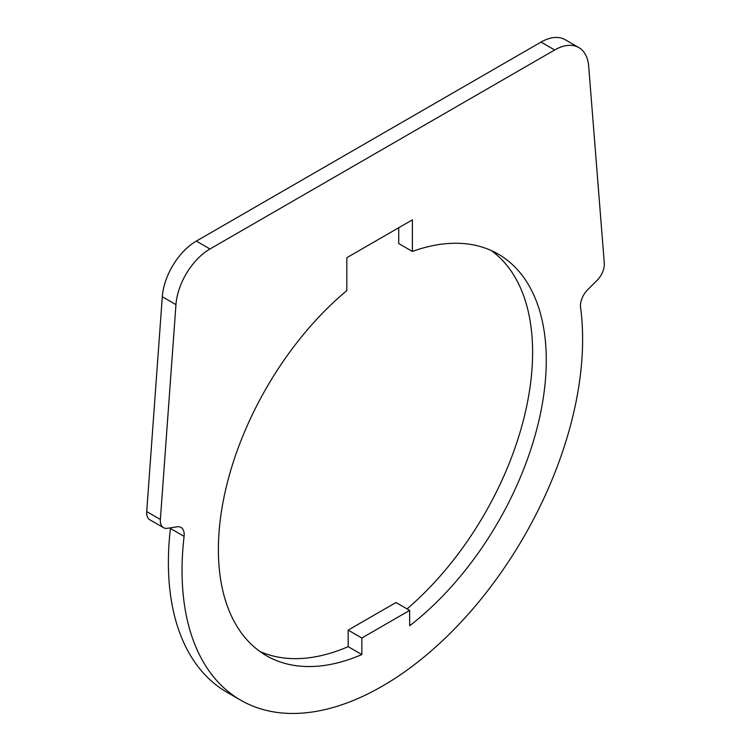 <?xml version="1.0" encoding="UTF-8"?>
<svg xmlns="http://www.w3.org/2000/svg" width="751" height="751" viewBox="0 0 751 751"><rect width="100%" height="100%" fill="white"/><g stroke="black" fill="none" stroke-linecap="round" stroke-linejoin="round"><path stroke-width="1.13" d="M361.841 638.003L361.841 654.553A231.852 133.856 -60 0 1 266.408 655.689A231.852 133.856 -60 0 1 218.391 549.544A231.852 133.856 -60 0 1 346.812 290.599L346.812 257.706L412.383 219.846L412.383 251.444A231.852 133.856 -60 0 1 498.251 254.11A231.852 133.856 -60 0 1 546.277 360.245A231.852 133.856 -60 0 1 409.652 625.78L409.652 610.394L395.993 602.509L348.173 630.108L361.841 638.003L409.652 610.394M597.148 280.264L587.648 289.736A15.461 8.928 120 0 0 580.57 307.478A283.24 163.53 -60 0 1 472.003 609.915A283.24 163.53 -60 0 1 240.714 700.195A283.24 163.53 -60 0 1 184.089 602.311A283.24 163.53 -60 0 1 184.089 536.383A15.461 8.928 120 0 0 181 527.446A15.461 8.928 120 0 0 177.011 526.817L167.52 528.31A15.461 8.928 -60 0 1 163.53 527.671A15.461 8.928 -60 0 1 160.367 519.476L175.959 304.634A48.299 27.89 -60 0 1 209.989 248.985L554.67 49.979A48.299 27.89 -60 0 1 578.824 47.585A48.299 27.89 -60 0 1 588.7 66.341L604.292 263.179A15.461 8.928 -60 0 1 597.148 280.264M578.824 47.585L565.165 39.7A48.299 27.89 120 0 0 541.011 42.094L196.33 241.099A48.299 27.89 120 0 0 162.3 296.739L146.708 511.591A15.461 8.928 120 0 0 149.862 519.786L163.53 527.671M361.841 654.553L348.173 646.658L348.173 630.108M259.78 651.389A231.852 133.856 120 0 0 348.173 646.658M398.725 227.731L398.725 243.559L412.383 251.444M407.051 608.892A231.852 133.856 120 0 0 532.609 352.36A231.852 133.856 120 0 0 491.22 250.515M170.496 527.84A15.461 8.928 -60 0 1 170.43 528.497A283.24 163.53 120 0 0 170.43 594.426A283.24 163.53 120 0 0 227.046 692.309L240.714 700.195M554.67 49.979L541.011 42.094M209.989 248.985L196.33 241.099M175.959 304.634L162.3 296.739M160.367 519.476L146.708 511.591M184.089 536.383L170.43 528.497"/></g></svg>
